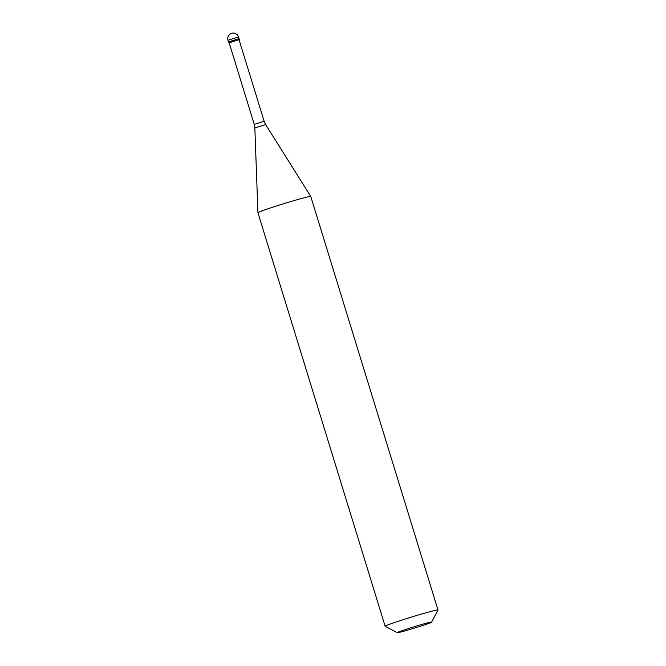 <?xml version="1.0" encoding="UTF-8"?>
<svg xmlns="http://www.w3.org/2000/svg" width="666" height="666" viewBox="0 0 666 666"><rect width="100%" height="100%" fill="white"/><g stroke="black" fill="none" stroke-linecap="round" stroke-linejoin="round"><path stroke-width="1" d="M227.997 40.218A5.528 5.528 0 0 1 231.56 33.342A5.528 5.528 0 0 1 238.57 36.971L227.997 40.218L228.505 41.875L239.077 38.62L228.505 41.875L229.162 42.832M238.57 36.971L239.077 38.62L236.114 39.735M239.077 38.62L239.377 39.61L228.813 42.865M254.237 124.351L264.152 121.295L239.052 39.71L229.137 42.757L254.237 124.351L254.845 127.897L257.933 212.745A27.647 1.057 162.9 0 0 257.933 212.754L385.156 626.281A27.647 1.057 162.9 0 0 385.189 626.315L397.269 632.7A17.965 0.691 162.9 0 0 421.969 625.724A17.965 0.691 -17.1 0 0 431.593 622.144L437.995 610.073A27.647 1.057 -17.1 0 0 438.003 610.023A27.647 1.057 -17.1 0 0 399.966 620.72A27.647 1.057 162.9 0 0 385.156 626.281M254.845 127.897L265.651 124.575L310.781 196.487A27.647 1.057 -17.1 0 0 272.744 207.193A27.647 1.057 162.9 0 0 257.933 212.745M431.593 622.144A17.965 0.691 -17.1 0 0 406.868 629.062A17.965 0.691 162.9 0 0 397.269 632.7M310.781 196.487A27.647 1.057 -17.1 0 1 310.781 196.495L438.003 610.023M264.152 121.295L265.651 124.575"/></g></svg>
